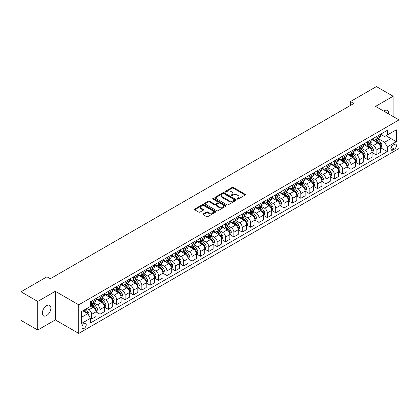 <?xml version="1.0" encoding="UTF-8"?>
<svg xmlns="http://www.w3.org/2000/svg" width="420" height="420" viewBox="0 0 420 420"><rect width="100%" height="100%" fill="white"/><g stroke="black" fill="none" stroke-linecap="round" stroke-linejoin="round"><path stroke-width="0.63" d="M237.279 199.085A0.651 0.378 0 0 0 238.198 199.085L245.175 195.053A0.929 0.536 0 0 0 245.448 194.675A0.929 0.536 0 0 0 245.175 194.297L233.352 187.467A0.929 0.536 0 0 0 232.04 187.467L225.057 191.499A0.651 0.378 0 0 0 224.868 191.762A0.651 0.378 0 0 0 225.057 192.029A0.651 0.378 0 0 0 225.976 192.029L226.879 191.51A2.972 1.717 0 0 1 231.084 191.51L232.071 192.077A2.972 1.717 0 0 1 232.942 193.289A2.972 1.717 0 0 1 232.071 194.502L231.168 195.027A0.651 0.378 0 0 0 230.979 195.29A0.651 0.378 0 0 0 231.168 195.557A0.651 0.378 0 0 0 232.087 195.557L232.99 195.037A2.972 1.717 0 0 1 237.195 195.037L238.182 195.605A2.972 1.717 0 0 1 239.053 196.817A2.972 1.717 0 0 1 238.182 198.03L237.279 198.555A0.651 0.378 0 0 0 237.085 198.817A0.651 0.378 0 0 0 237.279 199.085L237.279 198.555M46.599 315.562A6.058 3.497 120 0 0 50.557 310.223A6.058 3.497 120 0 0 49.628 305.371A6.058 3.497 120 0 0 46.599 305.671A6.058 3.497 120 0 0 42.646 311.01A6.058 3.497 120 0 0 43.575 315.861A6.058 3.497 120 0 0 46.599 315.562M388.521 113.862A6.058 3.497 120 0 0 387.303 110.418A6.058 3.497 120 0 0 384.274 110.717A6.058 3.497 120 0 0 383.712 111.085M84.084 328.393A3.029 1.748 120 0 0 86.063 325.726A3.029 1.748 120 0 0 85.596 323.295A3.029 1.748 120 0 0 84.084 323.447A3.029 1.748 120 0 0 82.105 326.114A3.029 1.748 120 0 0 82.567 328.545A3.029 1.748 120 0 0 84.084 328.393M203.196 213.943A0.929 0.536 0 0 0 202.923 214.321A0.929 0.536 0 0 0 203.196 214.704L206.514 216.62A0.929 0.536 0 0 0 207.827 216.62L215.581 212.142A0.929 0.536 0 0 0 215.854 211.764A0.929 0.536 0 0 0 215.581 211.386L203.753 204.556A0.929 0.536 0 0 0 202.44 204.556L194.686 209.034A0.929 0.536 0 0 0 194.418 209.412A0.929 0.536 0 0 0 194.686 209.79L198.697 212.105A0.929 0.536 0 0 0 200.009 212.105L203.327 210.189A0.929 0.536 0 0 0 203.6 209.811A0.929 0.536 0 0 0 203.327 209.428L201.338 208.283A2.483 1.433 0 0 1 200.613 207.27A2.483 1.433 0 0 1 202.146 205.942A2.483 1.433 0 0 1 204.855 206.252L212.641 210.751A2.483 1.433 0 0 1 213.371 211.764A2.483 1.433 0 0 1 211.832 213.087A2.483 1.433 0 0 1 209.123 212.777L207.827 212.027A0.929 0.536 0 0 0 206.514 212.027L203.196 213.943L203.196 214.704L206.514 212.803L206.514 212.027M55.304 291.296L37.732 301.439L21 291.779L21 320.376L37.732 330.036L55.304 319.893L78.729 333.417L78.729 304.82L55.304 291.296L55.304 319.893M393.141 116.534L393.141 96.243L375.575 106.386L399 119.915L78.729 304.82M393.141 96.243L376.409 86.583L350.474 101.556L350.474 105.42M21 291.779L46.935 276.806L50.285 278.738L353.819 103.488L350.474 101.556M226.947 204.823A0.929 0.536 0 0 0 228.26 204.823L236.014 200.345A0.929 0.536 0 0 0 236.287 199.967A0.929 0.536 0 0 0 236.014 199.589L224.185 192.759A0.929 0.536 0 0 0 222.873 192.759L215.119 197.237A0.929 0.536 0 0 0 214.846 197.615A0.929 0.536 0 0 0 215.119 197.993L226.947 204.823M213.113 199.227A0.651 0.378 0 0 1 213.775 199.316L213.775 198.544L225.797 205.485A0.929 0.536 0 0 1 226.07 205.863A0.929 0.536 0 0 1 225.797 206.246L218.043 210.719A0.929 0.536 0 0 1 216.731 210.719L204.902 203.894L204.902 203.133A0.929 0.536 0 0 0 204.635 203.511A0.929 0.536 0 0 0 204.902 203.894M204.902 203.133L208.22 201.217A0.929 0.536 0 0 1 209.538 201.217L214.331 203.989A0.929 0.536 0 0 0 215.644 203.989L217.849 202.718A0.929 0.536 0 0 0 218.117 202.335A0.929 0.536 0 0 0 217.849 201.957L212.856 199.075A0.651 0.378 0 0 1 212.662 198.812A0.651 0.378 0 0 1 213.066 198.46A0.651 0.378 0 0 1 213.775 198.544M394.38 144.375L392.91 145.226A2.935 1.696 120 0 0 390.994 147.809A2.935 1.696 120 0 0 391.44 150.16A2.935 1.696 120 0 0 392.91 150.019L394.38 149.168A2.935 1.696 120 0 0 396.296 146.58A2.935 1.696 120 0 0 395.85 144.228A2.935 1.696 120 0 0 394.38 144.375M78.729 333.417L399 148.512L399 119.915M380.562 134.232L384.61 136.568L387.287 135.025L387.287 130.347L90.442 301.728L90.442 306.406L81.407 311.619L81.407 323.526L90.442 318.308L90.442 322.98L387.287 151.599L387.287 146.927L384.61 142.285L377.953 138.448M387.287 135.025L396.322 129.806L396.322 141.708L387.287 146.927M37.732 301.439L37.732 330.036M386.017 135.76L390.968 138.616L390.968 132.898L396.322 129.806M384.61 142.285L390.968 138.616L396.322 141.708M81.407 317.342L87.764 313.672L82.814 310.81M90.442 318.344L91.649 319.043L91.649 314.365A3.785 2.184 -120 0 0 88.972 309.729L86.83 308.49M91.649 319.043L95.996 316.528L95.996 311.855A3.785 2.184 -120 0 0 93.319 307.214L90.442 305.555M96.096 311.95L100.013 314.213L100.013 309.535A3.785 2.184 -120 0 0 97.335 304.899L93.492 302.678M100.013 314.213L104.365 311.698L104.365 307.025A3.785 2.184 -120 0 0 101.687 302.384L95.996 299.103M104.465 307.12L108.381 309.382L108.381 304.705A3.785 2.184 -120 0 0 105.704 300.069L101.861 297.848M108.381 309.382L112.733 306.868L112.733 302.19A3.785 2.184 -120 0 0 110.056 297.554L104.365 294.273M112.833 302.29L116.744 304.553L116.744 299.875A3.785 2.184 -120 0 0 114.067 295.239L110.224 293.018M116.744 304.553L121.097 302.038L121.097 297.36A3.785 2.184 -120 0 0 118.419 292.724L112.733 289.438M121.196 297.46L125.113 299.717L125.113 295.045A3.785 2.184 -120 0 0 122.435 290.409L118.592 288.188M125.113 299.717L129.465 297.208L129.465 292.53A3.785 2.184 -120 0 0 126.788 287.894L121.097 284.608M129.565 292.63L133.481 294.887L133.481 290.215A3.785 2.184 -120 0 0 130.804 285.574L126.961 283.358M133.481 294.887L137.828 292.378L137.828 287.7A3.785 2.184 -120 0 0 135.151 283.064L129.465 279.778M137.933 287.8L141.845 290.057L141.845 285.385A3.785 2.184 -120 0 0 139.167 280.744L135.324 278.528M141.845 290.057L146.197 287.548L146.197 282.87A3.785 2.184 -120 0 0 143.519 278.234L137.828 274.948M146.297 282.97L150.213 285.227L150.213 280.555A3.785 2.184 -120 0 0 147.535 275.914L143.692 273.698M150.213 285.227L154.565 282.718L154.565 278.04A3.785 2.184 -120 0 0 151.888 273.404L146.197 270.118M154.665 278.14L158.582 280.397L158.582 275.725A3.785 2.184 -120 0 0 155.904 271.084L152.056 268.863M158.582 280.397L162.928 277.888L162.928 273.21A3.785 2.184 -120 0 0 160.251 268.574L154.565 265.288M163.028 273.305L166.945 275.567L166.945 270.889A3.785 2.184 -120 0 0 164.267 266.254L160.424 264.033M166.945 275.567L171.297 273.058L171.297 268.38A3.785 2.184 -120 0 0 168.62 263.744L162.928 260.458M171.397 268.475L175.313 270.737L175.313 266.06A3.785 2.184 -120 0 0 172.636 261.424L168.793 259.203M175.313 270.737L179.666 268.228L179.666 263.55A3.785 2.184 -120 0 0 176.988 258.914L171.297 255.628M179.765 263.644L183.677 265.907L183.677 261.23A3.785 2.184 -120 0 0 180.999 256.594L177.156 254.373M183.677 265.907L188.029 263.392L188.029 258.72A3.785 2.184 -120 0 0 185.351 254.084L179.666 250.798M188.129 258.815L192.045 261.077L192.045 256.399A3.785 2.184 -120 0 0 189.368 251.764L185.525 249.543M192.045 261.077L196.397 258.562L196.397 253.89A3.785 2.184 -120 0 0 193.72 249.254L188.029 245.968M196.497 253.984L200.413 256.247L200.413 251.57A3.785 2.184 -120 0 0 197.736 246.934L193.893 244.713M200.413 256.247L204.761 253.733L204.761 249.06A3.785 2.184 -120 0 0 202.083 244.419L196.397 241.138M204.866 249.155L208.777 251.417L208.777 246.74A3.785 2.184 -120 0 0 206.099 242.104L202.256 239.883M208.777 251.417L213.129 248.903L213.129 244.23A3.785 2.184 -120 0 0 210.452 239.589L204.761 236.308M213.229 244.325L217.145 246.587L217.145 241.91A3.785 2.184 -120 0 0 214.468 237.274L210.625 235.053M217.145 246.587L221.498 244.072L221.498 239.4A3.785 2.184 -120 0 0 218.82 234.759L213.129 231.478M221.597 239.495L225.514 241.757L225.514 237.079A3.785 2.184 -120 0 0 222.836 232.444L218.988 230.223M225.514 241.757L229.861 239.243L229.861 234.565A3.785 2.184 -120 0 0 227.183 229.929L221.498 226.648M229.96 234.665L233.877 236.927L233.877 232.25A3.785 2.184 -120 0 0 231.2 227.614L227.357 225.393M233.877 236.927L238.229 234.413L238.229 229.735A3.785 2.184 -120 0 0 235.552 225.099L229.861 221.818M238.329 229.834L242.246 232.092L242.246 227.419A3.785 2.184 -120 0 0 239.568 222.784L235.725 220.563M242.246 232.092L246.598 229.583L246.598 224.905A3.785 2.184 -120 0 0 243.92 220.269L238.229 216.983M246.697 225.005L250.609 227.262L250.609 222.59A3.785 2.184 -120 0 0 247.931 217.948L244.088 215.733M250.609 227.262L254.961 224.753L254.961 220.075A3.785 2.184 -120 0 0 252.284 215.439L246.598 212.153M255.061 220.174L258.977 222.432L258.977 217.76A3.785 2.184 -120 0 0 256.3 213.119L252.457 210.903M258.977 222.432L263.329 219.922L263.329 215.245A3.785 2.184 -120 0 0 260.652 210.609L254.961 207.322M263.429 215.345L267.346 217.602L267.346 212.929A3.785 2.184 -120 0 0 264.668 208.289L260.825 206.073M267.346 217.602L271.693 215.093L271.693 210.415A3.785 2.184 -120 0 0 269.015 205.779L263.329 202.493M271.798 210.515L275.709 212.772L275.709 208.1A3.785 2.184 -120 0 0 273.031 203.459L269.189 201.238M275.709 212.772L280.061 210.263L280.061 205.585A3.785 2.184 -120 0 0 277.384 200.949L271.693 197.662M280.161 205.679L284.078 207.942L284.078 203.264A3.785 2.184 -120 0 0 281.4 198.629L277.557 196.408M284.078 207.942L288.43 205.433L288.43 200.755A3.785 2.184 -120 0 0 285.752 196.119L280.061 192.833M288.53 200.849L292.446 203.112L292.446 198.434A3.785 2.184 -120 0 0 289.769 193.798L285.92 191.578M292.446 203.112L296.793 200.603L296.793 195.925A3.785 2.184 -120 0 0 294.116 191.289L288.43 188.003M296.893 196.019L300.809 198.282L300.809 193.604A3.785 2.184 -120 0 0 298.132 188.969L294.289 186.748M300.809 198.282L305.161 195.767L305.161 191.095A3.785 2.184 -120 0 0 302.484 186.459L296.793 183.172M305.261 191.189L309.178 193.452L309.178 188.774A3.785 2.184 -120 0 0 306.5 184.139L302.657 181.918M309.178 193.452L313.53 190.937L313.53 186.265A3.785 2.184 -120 0 0 310.853 181.629L305.161 178.343M313.63 186.359L317.541 188.622L317.541 183.944A3.785 2.184 -120 0 0 314.869 179.309L311.02 177.088M317.541 188.622L321.893 186.107L321.893 181.435A3.785 2.184 -120 0 0 319.216 176.794L313.53 173.513M321.993 181.529L325.909 183.792L325.909 179.114A3.785 2.184 -120 0 0 323.232 174.478L319.389 172.258M325.909 183.792L330.262 181.277L330.262 176.605A3.785 2.184 -120 0 0 327.584 171.964L321.893 168.683M330.362 176.699L334.278 178.962L334.278 174.284A3.785 2.184 -120 0 0 331.601 169.649L327.757 167.428M334.278 178.962L338.625 176.447L338.625 171.775A3.785 2.184 -120 0 0 335.947 167.134L330.262 163.853M338.73 171.869L342.641 174.132L342.641 169.454A3.785 2.184 -120 0 0 339.964 164.819L336.121 162.598M342.641 174.132L346.994 171.617L346.994 166.945A3.785 2.184 -120 0 0 344.316 162.304L338.625 159.023M347.093 167.039L351.01 169.302L351.01 164.624A3.785 2.184 -120 0 0 348.332 159.989L344.489 157.768M351.01 169.302L355.362 166.787L355.362 162.109A3.785 2.184 -120 0 0 352.685 157.474L346.994 154.192M355.462 162.209L359.378 164.467L359.378 159.794A3.785 2.184 -120 0 0 356.701 155.159L352.853 152.938M359.378 164.467L363.725 161.957L363.725 157.279A3.785 2.184 -120 0 0 361.048 152.644L355.362 149.357M363.825 157.379L367.742 159.637L367.742 154.964A3.785 2.184 -120 0 0 365.064 150.323L361.221 148.108M367.742 159.637L372.094 157.127L372.094 152.45A3.785 2.184 -120 0 0 369.416 147.814L363.725 144.527M372.194 152.549L376.11 154.807L376.11 150.134A3.785 2.184 -120 0 0 373.433 145.493L369.59 143.278M376.11 154.807L380.462 152.297L380.462 147.62A3.785 2.184 -120 0 0 377.785 142.984L372.094 139.697M372.194 139.062L373.433 139.776A3.785 2.184 -120 0 0 375.322 139.965A3.785 2.184 -120 0 0 376.11 138.233L376.11 136.799M363.825 143.892L365.064 144.606A3.785 2.184 -120 0 0 366.959 144.795A3.785 2.184 -120 0 0 367.742 143.062L367.742 141.629M355.462 148.722L356.701 149.436A3.785 2.184 -120 0 0 358.591 149.625A3.785 2.184 -120 0 0 359.378 147.893L359.378 146.459M347.093 153.552L348.332 154.266A3.785 2.184 -120 0 0 350.228 154.455A3.785 2.184 -120 0 0 351.01 152.722L351.01 151.289M338.73 158.382L339.964 159.096A3.785 2.184 -120 0 0 341.859 159.285A3.785 2.184 -120 0 0 342.641 157.553L342.641 156.119M330.362 163.212L331.601 163.926A3.785 2.184 -120 0 0 333.491 164.115A3.785 2.184 -120 0 0 334.278 162.383L334.278 160.954M321.993 168.042L323.232 168.756A3.785 2.184 -120 0 0 325.127 168.945A3.785 2.184 -120 0 0 325.909 167.213L325.909 165.784M313.63 172.872L314.869 173.586A3.785 2.184 -120 0 0 316.759 173.775A3.785 2.184 -120 0 0 317.541 172.042L317.541 170.615M305.261 177.702L306.5 178.421A3.785 2.184 -120 0 0 308.39 178.605A3.785 2.184 -120 0 0 309.178 176.873L309.178 175.445M296.893 182.532L298.132 183.251A3.785 2.184 -120 0 0 300.027 183.435A3.785 2.184 -120 0 0 300.809 181.703L300.809 180.275M288.53 187.367L289.769 188.081A3.785 2.184 -120 0 0 291.659 188.265A3.785 2.184 -120 0 0 292.446 186.533L292.446 185.105M280.161 192.197L281.4 192.911A3.785 2.184 -120 0 0 283.295 193.095A3.785 2.184 -120 0 0 284.078 191.363L284.078 189.934M271.793 197.027L273.031 197.741A3.785 2.184 -120 0 0 274.927 197.93A3.785 2.184 -120 0 0 275.709 196.192L275.709 194.765M263.429 201.857L264.668 202.571A3.785 2.184 -120 0 0 266.558 202.76A3.785 2.184 -120 0 0 267.346 201.023L267.346 199.595M255.061 206.687L256.3 207.401A3.785 2.184 -120 0 0 258.195 207.59A3.785 2.184 -120 0 0 258.977 205.858L258.977 204.424M246.697 211.517L247.931 212.231A3.785 2.184 -120 0 0 249.827 212.42A3.785 2.184 -120 0 0 250.609 210.688L250.609 209.255M238.329 216.347L239.568 217.061A3.785 2.184 -120 0 0 241.458 217.25A3.785 2.184 -120 0 0 242.246 215.518L242.246 214.084M229.96 221.177L231.2 221.891A3.785 2.184 -120 0 0 233.095 222.08A3.785 2.184 -120 0 0 233.877 220.348L233.877 218.915M221.597 226.007L222.836 226.721A3.785 2.184 -120 0 0 224.726 226.91A3.785 2.184 -120 0 0 225.514 225.178L225.514 223.745M213.229 230.837L214.468 231.551A3.785 2.184 -120 0 0 216.363 231.74A3.785 2.184 -120 0 0 217.145 230.008L217.145 228.58M204.86 235.667L206.099 236.381A3.785 2.184 -120 0 0 207.995 236.57A3.785 2.184 -120 0 0 208.777 234.838L208.777 233.41M196.497 240.497L197.736 241.211A3.785 2.184 -120 0 0 199.626 241.4A3.785 2.184 -120 0 0 200.413 239.668L200.413 238.24M188.129 245.327L189.368 246.047A3.785 2.184 -120 0 0 191.263 246.23A3.785 2.184 -120 0 0 192.045 244.498L192.045 243.07M179.765 250.157L180.999 250.877A3.785 2.184 -120 0 0 182.894 251.06A3.785 2.184 -120 0 0 183.677 249.328L183.677 247.9M171.397 254.993L172.636 255.707A3.785 2.184 -120 0 0 174.526 255.89A3.785 2.184 -120 0 0 175.313 254.158L175.313 252.73M163.028 259.822L164.267 260.536A3.785 2.184 -120 0 0 166.162 260.72A3.785 2.184 -120 0 0 166.945 258.988L166.945 257.56M154.665 264.653L155.904 265.366A3.785 2.184 -120 0 0 157.794 265.555A3.785 2.184 -120 0 0 158.582 263.818L158.582 262.39M146.297 269.483L147.535 270.197A3.785 2.184 -120 0 0 149.431 270.385A3.785 2.184 -120 0 0 150.213 268.648L150.213 267.22M137.928 274.312L139.167 275.026A3.785 2.184 -120 0 0 141.062 275.216A3.785 2.184 -120 0 0 141.845 273.483L141.845 272.05M129.565 279.143L130.804 279.856A3.785 2.184 -120 0 0 132.694 280.046A3.785 2.184 -120 0 0 133.481 278.313L133.481 276.88M121.196 283.973L122.435 284.687A3.785 2.184 -120 0 0 124.331 284.875A3.785 2.184 -120 0 0 125.113 283.143L125.113 281.71M112.833 288.803L114.067 289.517A3.785 2.184 -120 0 0 115.962 289.706A3.785 2.184 -120 0 0 116.744 287.973L116.744 286.54M104.465 293.632L105.704 294.346A3.785 2.184 -120 0 0 107.594 294.536A3.785 2.184 -120 0 0 108.381 292.803L108.381 291.37M96.096 298.463L97.335 299.177A3.785 2.184 -120 0 0 99.23 299.366A3.785 2.184 -120 0 0 100.013 297.633L100.013 296.205M380.562 147.719L387.287 151.599M375.322 139.965L379.675 137.45A3.785 2.184 -120 0 0 380.462 135.718L380.462 134.29M366.959 144.795L371.312 142.28A3.785 2.184 -120 0 0 372.094 140.548L372.094 139.12M358.591 149.625L362.943 147.11A3.785 2.184 -120 0 0 363.725 145.378L363.725 143.95M350.228 154.455L354.575 151.94A3.785 2.184 -120 0 0 355.362 150.208L355.362 148.78M341.859 159.285L346.211 156.776A3.785 2.184 -120 0 0 346.994 155.038L346.994 153.61M333.491 164.115L337.843 161.606A3.785 2.184 -120 0 0 338.625 159.868L338.625 158.44M325.127 168.945L329.474 166.435A3.785 2.184 -120 0 0 330.262 164.703L330.262 163.27M316.759 173.775L321.111 171.266A3.785 2.184 -120 0 0 321.893 169.533L321.893 168.1M308.39 178.605L312.743 176.096A3.785 2.184 -120 0 0 313.53 174.363L313.53 172.93M300.027 183.435L304.379 180.925A3.785 2.184 -120 0 0 305.161 179.193L305.161 177.76M291.659 188.265L296.011 185.756A3.785 2.184 -120 0 0 296.793 184.023L296.793 182.59M283.295 193.095L287.642 190.585A3.785 2.184 -120 0 0 288.43 188.853L288.43 187.425M274.927 197.93L279.279 195.416A3.785 2.184 -120 0 0 280.061 193.683L280.061 192.255M266.558 202.76L270.911 200.246A3.785 2.184 -120 0 0 271.693 198.513L271.693 197.085M258.195 207.59L262.542 205.076A3.785 2.184 -120 0 0 263.329 203.343L263.329 201.915M249.827 212.42L254.179 209.906A3.785 2.184 -120 0 0 254.961 208.173L254.961 206.745M241.458 217.25L245.81 214.736A3.785 2.184 -120 0 0 246.598 213.003L246.598 211.575M233.095 222.08L237.447 219.566A3.785 2.184 -120 0 0 238.229 217.833L238.229 216.405M224.726 226.91L229.078 224.401A3.785 2.184 -120 0 0 229.861 222.663L229.861 221.235M216.363 231.74L220.71 229.231A3.785 2.184 -120 0 0 221.498 227.493L221.498 226.065M207.995 236.57L212.347 234.061A3.785 2.184 -120 0 0 213.129 232.328L213.129 230.895M199.626 241.4L203.978 238.891A3.785 2.184 -120 0 0 204.761 237.158L204.761 235.725M191.263 246.23L195.61 243.721A3.785 2.184 -120 0 0 196.397 241.988L196.397 240.555M182.894 251.06L187.247 248.551A3.785 2.184 -120 0 0 188.029 246.818L188.029 245.385M174.526 255.89L178.878 253.381A3.785 2.184 -120 0 0 179.666 251.648L179.666 250.215M166.162 260.72L170.515 258.211A3.785 2.184 -120 0 0 171.297 256.478L171.297 255.05M157.794 265.555L162.146 263.041A3.785 2.184 -120 0 0 162.928 261.308L162.928 259.88M149.431 270.385L153.778 267.871A3.785 2.184 -120 0 0 154.565 266.138L154.565 264.71M141.062 275.216L145.415 272.701A3.785 2.184 -120 0 0 146.197 270.968L146.197 269.54M132.694 280.046L137.046 277.531A3.785 2.184 -120 0 0 137.828 275.798L137.828 274.37M124.331 284.875L128.678 282.361A3.785 2.184 -120 0 0 129.465 280.628L129.465 279.2M115.962 289.706L120.314 287.191A3.785 2.184 -120 0 0 121.097 285.458L121.097 284.03M107.594 294.536L111.946 292.026A3.785 2.184 -120 0 0 112.733 290.288L112.733 288.86M99.23 299.366L103.583 296.856A3.785 2.184 -120 0 0 104.365 295.118L104.365 293.69M90.442 304.348A3.785 2.184 -120 0 0 90.862 304.195L95.214 301.686A3.785 2.184 -120 0 0 95.996 299.954L95.996 298.52M90.862 304.195A3.785 2.184 -120 0 0 91.649 302.463L91.649 301.035M87.764 313.672L90.442 318.308M237.536 199.174L238.182 198.807A2.972 1.717 0 0 0 239.053 197.589L239.053 196.817M232.942 193.289L232.942 194.066A2.972 1.717 0 0 1 232.071 195.279L231.425 195.647M245.175 194.297L245.175 195.053L233.352 188.239A0.929 0.536 0 0 0 232.04 188.239L225.32 192.124M235.998 200.351L224.185 193.531A0.929 0.536 0 0 0 222.873 193.531L215.135 198.004M234.371 200.23A0.651 0.378 0 0 0 234.559 199.967A0.651 0.378 0 0 0 234.371 199.7L223.991 193.709A0.651 0.378 0 0 0 223.067 193.709L222.117 194.261A2.972 1.717 0 0 0 221.246 195.473A2.972 1.717 0 0 0 222.117 196.686L229.215 200.781A2.972 1.717 0 0 0 233.415 200.781L234.371 200.23L234.371 201.007A0.651 0.378 0 0 0 234.559 200.739L234.559 199.967M221.246 195.473L221.246 196.245A2.972 1.717 0 0 0 222.117 197.458L222.117 196.686M234.371 201.007L233.415 201.553A2.972 1.717 0 0 1 229.215 201.553L222.117 197.458M204.918 203.9L208.22 201.994L208.22 201.217M218.117 202.335L218.117 203.112A0.929 0.536 0 0 1 217.849 203.49L215.644 204.761A0.929 0.536 0 0 1 214.331 204.761L209.538 201.994A0.929 0.536 0 0 0 208.22 201.994M213.775 199.316L225.782 206.252M219.308 206.861A2.483 1.433 0 0 0 222.017 207.17A2.483 1.433 0 0 0 223.55 205.847A2.483 1.433 0 0 0 222.826 204.829L220.08 203.249A0.929 0.536 0 0 0 218.768 203.249L216.568 204.519A0.929 0.536 0 0 0 216.295 204.897A0.929 0.536 0 0 0 216.568 205.275L219.308 206.861L219.308 207.632A2.483 1.433 0 0 0 222.017 207.942A2.483 1.433 0 0 0 223.55 206.619L223.55 205.847M216.295 204.897L216.295 205.669A0.929 0.536 0 0 0 216.568 206.052L216.568 205.275M219.308 207.632L216.568 206.052M213.371 211.764L213.371 212.536A2.483 1.433 0 0 1 211.832 213.864A2.483 1.433 0 0 1 209.123 213.549L207.827 212.803A0.929 0.536 0 0 0 206.514 212.803M200.613 207.27L200.613 208.042A2.483 1.433 0 0 0 201.338 209.055L201.338 208.283M203.317 210.194L201.338 209.055M215.57 212.147L203.753 205.328A0.929 0.536 0 0 0 202.44 205.328L194.702 209.795L194.686 209.034M380.462 147.777L381.266 147.31L381.932 145.378A2.51 1.449 -120 0 0 381.129 143.241L378.399 139.592A7.24 4.179 -120 0 0 377.606 138.647M374.887 141.309A7.24 4.179 -120 0 0 373.406 139.76M380.231 146.239L380.578 145.488A2.51 1.449 -120 0 0 379.858 143.976L377.123 140.327A7.24 4.179 -120 0 0 376.336 139.382M375.659 139.771A6.011 3.47 60 0 1 376.645 140.889L378.961 143.981M375.532 139.844A7.24 4.179 60 0 1 376.32 140.789L378.142 143.22M372.094 152.607L372.897 152.14L373.564 150.208A2.51 1.449 -120 0 0 372.766 148.071L370.031 144.422A7.24 4.179 -120 0 0 369.238 143.477M366.518 146.144A7.24 4.179 -120 0 0 365.038 144.59M371.863 151.069L372.209 150.318A2.51 1.449 -120 0 0 371.495 148.806L368.76 145.157A7.24 4.179 -120 0 0 367.967 144.212M367.295 144.601A6.011 3.47 60 0 1 368.282 145.719L370.598 148.811M367.164 144.674A7.24 4.179 60 0 1 367.957 145.619L369.773 148.05M363.725 157.437L364.529 156.97L365.201 155.038A2.51 1.449 -120 0 0 364.397 152.906L361.662 149.252A7.24 4.179 -120 0 0 360.875 148.307M358.155 150.974A7.24 4.179 -120 0 0 356.669 149.42M363.5 155.899L363.846 155.148A2.51 1.449 -120 0 0 363.127 153.636L360.392 149.987A7.24 4.179 -120 0 0 359.604 149.042M358.927 149.431A6.011 3.47 60 0 1 359.914 150.554L362.229 153.641M358.801 149.504A7.24 4.179 60 0 1 359.588 150.449L361.405 152.88M355.362 162.267L356.165 161.805L356.832 159.868A2.51 1.449 -120 0 0 356.034 157.736L353.299 154.082A7.24 4.179 -120 0 0 352.506 153.137M349.786 155.804A7.24 4.179 -120 0 0 348.306 154.25M355.131 160.729L355.478 159.978A2.51 1.449 -120 0 0 354.758 158.466L352.023 154.817A7.24 4.179 -120 0 0 351.236 153.872M350.564 154.261A6.011 3.47 60 0 1 351.55 155.384L353.861 158.471M350.432 154.334A7.24 4.179 60 0 1 351.22 155.279L353.042 157.71M346.994 167.097L347.797 166.635L348.464 164.703A2.51 1.449 -120 0 0 347.666 162.566L344.93 158.912A7.24 4.179 -120 0 0 344.143 157.967M341.418 160.634A7.24 4.179 -120 0 0 339.938 159.08M346.762 165.559L347.114 164.808A2.51 1.449 -120 0 0 346.395 163.301L343.66 159.647A7.24 4.179 -120 0 0 342.867 158.702M342.195 159.091A6.011 3.47 60 0 1 343.182 160.214L345.497 163.301M342.064 159.164A7.24 4.179 60 0 1 342.856 160.115L344.673 162.54M338.625 171.927L339.428 171.465L340.1 169.533A2.51 1.449 -120 0 0 339.297 167.396L336.562 163.742A7.24 4.179 -120 0 0 335.774 162.797M333.055 165.464A7.24 4.179 -120 0 0 331.569 163.91M338.399 170.389L338.746 169.638A2.51 1.449 -120 0 0 338.026 168.131L335.291 164.477A7.24 4.179 -120 0 0 334.504 163.532M333.827 163.921A6.011 3.47 60 0 1 334.814 165.044L337.129 168.131M333.701 163.994A7.24 4.179 60 0 1 334.488 164.945L336.31 167.37M330.262 176.757L331.065 176.295L331.732 174.363A2.51 1.449 -120 0 0 330.934 172.226L328.199 168.572A7.24 4.179 -120 0 0 327.406 167.627M324.686 170.294A7.24 4.179 -120 0 0 323.206 168.74M330.031 175.219L330.377 174.468A2.51 1.449 -120 0 0 329.658 172.961L326.928 169.307A7.24 4.179 -120 0 0 326.135 168.362M325.463 168.751A6.011 3.47 60 0 1 326.45 169.874L328.76 172.961M325.332 168.824A7.24 4.179 60 0 1 326.125 169.775L327.941 172.2M321.893 181.587L322.697 181.125L323.369 179.193A2.51 1.449 -120 0 0 322.565 177.056L319.83 173.408A7.24 4.179 -120 0 0 319.043 172.457M316.323 175.124A7.24 4.179 -120 0 0 314.837 173.57M321.668 180.054L322.014 179.298A2.51 1.449 -120 0 0 321.295 177.791L318.56 174.137A7.24 4.179 -120 0 0 317.767 173.192M317.095 173.581A6.011 3.47 60 0 1 318.082 174.704L320.397 177.791M316.964 173.654A7.24 4.179 60 0 1 317.756 174.605L319.573 177.03M313.53 186.417L314.333 185.955L315 184.023A2.51 1.449 -120 0 0 314.197 181.886L311.467 178.238A7.24 4.179 -120 0 0 310.674 177.287M307.955 179.954A7.24 4.179 -120 0 0 306.474 178.406M313.299 184.884L313.645 184.128A2.51 1.449 -120 0 0 312.926 182.621L310.191 178.967A7.24 4.179 -120 0 0 309.404 178.022M308.726 178.411A6.011 3.47 60 0 1 309.713 179.534L312.029 182.621M308.6 178.49A7.24 4.179 60 0 1 309.388 179.434L311.209 181.86M305.161 191.247L305.965 190.785L306.631 188.853A2.51 1.449 -120 0 0 305.834 186.716L303.098 183.067A7.24 4.179 -120 0 0 302.306 182.117M299.586 184.784A7.24 4.179 -120 0 0 298.106 183.236M304.931 189.714L305.277 188.958A2.51 1.449 -120 0 0 304.563 187.451L301.828 183.803A7.24 4.179 -120 0 0 301.035 182.852M300.363 183.241A6.011 3.47 60 0 1 301.35 184.364L303.665 187.457M300.232 183.32A7.24 4.179 60 0 1 301.024 184.265L302.841 186.69M296.793 196.077L297.596 195.615L298.268 193.683A2.51 1.449 -120 0 0 297.465 191.546L294.73 187.898A7.24 4.179 -120 0 0 293.942 186.953M291.223 189.614A7.24 4.179 -120 0 0 289.737 188.066M296.567 194.544L296.914 193.788A2.51 1.449 -120 0 0 296.195 192.281L293.459 188.633A7.24 4.179 -120 0 0 292.672 187.682M291.994 188.071A6.011 3.47 60 0 1 292.981 189.194L295.297 192.286M291.869 188.15A7.24 4.179 60 0 1 292.656 189.095L294.473 191.52M288.43 200.907L289.233 200.445L289.9 198.513A2.51 1.449 -120 0 0 289.102 196.376L286.367 192.728A7.24 4.179 -120 0 0 285.574 191.783M282.854 194.444A7.24 4.179 -120 0 0 281.374 192.896M288.199 199.374L288.545 198.618A2.51 1.449 -120 0 0 287.826 197.111L285.091 193.463A7.24 4.179 -120 0 0 284.303 192.512M283.631 192.906A6.011 3.47 60 0 1 284.618 194.024L286.928 197.117M283.5 192.98A7.24 4.179 60 0 1 284.288 193.924L286.109 196.35M280.061 205.742L280.865 205.275L281.531 203.343A2.51 1.449 -120 0 0 280.733 201.206L277.998 197.558A7.24 4.179 -120 0 0 277.211 196.613M274.486 199.274A7.24 4.179 -120 0 0 273.005 197.726M279.83 204.204L280.182 203.453A2.51 1.449 -120 0 0 279.463 201.941L276.728 198.292A7.24 4.179 -120 0 0 275.935 197.347M275.263 197.736A6.011 3.47 60 0 1 276.25 198.854L278.565 201.947M275.131 197.809A7.24 4.179 60 0 1 275.924 198.755L277.741 201.18M271.693 210.572L272.496 210.105L273.168 208.173A2.51 1.449 -120 0 0 272.365 206.036L269.63 202.388A7.24 4.179 -120 0 0 268.842 201.442M266.123 204.104A7.24 4.179 -120 0 0 264.637 202.555M271.467 209.034L271.814 208.283A2.51 1.449 -120 0 0 271.094 206.771L268.359 203.123A7.24 4.179 -120 0 0 267.572 202.178M266.894 202.566A6.011 3.47 60 0 1 267.881 203.684L270.197 206.777M266.768 202.64A7.24 4.179 60 0 1 267.556 203.584L269.377 206.01M263.329 215.402L264.133 214.935L264.8 213.003A2.51 1.449 -120 0 0 264.002 210.866L261.266 207.218A7.24 4.179 -120 0 0 260.474 206.273M257.754 208.934A7.24 4.179 -120 0 0 256.274 207.386M263.099 213.864L263.445 213.113A2.51 1.449 -120 0 0 262.726 211.601L259.996 207.953A7.24 4.179 -120 0 0 259.203 207.008M258.531 207.396A6.011 3.47 60 0 1 259.518 208.514L261.828 211.607M258.4 207.47A7.24 4.179 60 0 1 259.192 208.415L261.009 210.845M254.961 220.232L255.764 219.765L256.436 217.833A2.51 1.449 -120 0 0 255.633 215.696L252.898 212.047A7.24 4.179 -120 0 0 252.11 211.103M249.391 213.77A7.24 4.179 -120 0 0 247.905 212.216M254.735 218.694L255.082 217.943A2.51 1.449 -120 0 0 254.363 216.431L251.627 212.783A7.24 4.179 -120 0 0 250.834 211.838M250.163 212.226A6.011 3.47 60 0 1 251.15 213.344L253.465 216.436M250.031 212.299A7.24 4.179 60 0 1 250.824 213.245L252.641 215.675M246.598 225.062L247.401 224.595L248.068 222.663A2.51 1.449 -120 0 0 247.265 220.532L244.535 216.878A7.24 4.179 -120 0 0 243.742 215.933M241.022 218.6A7.24 4.179 -120 0 0 239.542 217.046M246.367 223.524L246.713 222.773A2.51 1.449 -120 0 0 245.994 221.261L243.259 217.613A7.24 4.179 -120 0 0 242.471 216.667M241.794 217.056A6.011 3.47 60 0 1 242.781 218.179L245.096 221.267M241.668 217.13A7.24 4.179 60 0 1 242.456 218.075L244.277 220.505M238.229 229.892L239.033 229.43L239.699 227.493A2.51 1.449 -120 0 0 238.901 225.362L236.166 221.708A7.24 4.179 -120 0 0 235.373 220.763M232.654 223.429A7.24 4.179 -120 0 0 231.173 221.876M237.998 228.354L238.345 227.603A2.51 1.449 -120 0 0 237.631 226.091L234.896 222.442A7.24 4.179 -120 0 0 234.103 221.498M233.431 221.886A6.011 3.47 60 0 1 234.418 223.01L236.733 226.097M233.299 221.959A7.24 4.179 60 0 1 234.092 222.905L235.909 225.335M229.861 234.722L230.664 234.26L231.336 232.328A2.51 1.449 -120 0 0 230.533 230.191L227.797 226.538A7.24 4.179 -120 0 0 227.01 225.593M224.291 228.26A7.24 4.179 -120 0 0 222.805 226.706M229.635 233.184L229.982 232.433A2.51 1.449 -120 0 0 229.262 230.927L226.527 227.273A7.24 4.179 -120 0 0 225.74 226.328M225.062 226.716A6.011 3.47 60 0 1 226.049 227.84L228.365 230.927M224.936 226.79A7.24 4.179 60 0 1 225.724 227.74L227.54 230.165M221.498 239.552L222.301 239.09L222.968 237.158A2.51 1.449 -120 0 0 222.169 235.022L219.434 231.368A7.24 4.179 -120 0 0 218.642 230.422M215.922 233.09A7.24 4.179 -120 0 0 214.441 231.536M221.267 238.014L221.613 237.263A2.51 1.449 -120 0 0 220.894 235.757L218.159 232.103A7.24 4.179 -120 0 0 217.371 231.158M216.699 231.546A6.011 3.47 60 0 1 217.686 232.669L219.996 235.757M216.568 231.62A7.24 4.179 60 0 1 217.355 232.57L219.177 234.995M213.129 244.382L213.932 243.92L214.599 241.988A2.51 1.449 -120 0 0 213.801 239.852L211.066 236.197A7.24 4.179 -120 0 0 210.278 235.253M207.553 237.92A7.24 4.179 -120 0 0 206.073 236.366M212.898 242.844L213.25 242.093A2.51 1.449 -120 0 0 212.531 240.587L209.795 236.933A7.24 4.179 -120 0 0 209.003 235.988M208.331 236.376A6.011 3.47 60 0 1 209.317 237.5L211.633 240.587M208.199 236.45A7.24 4.179 60 0 1 208.992 237.4L210.809 239.825M204.761 249.212L205.564 248.75L206.236 246.818A2.51 1.449 -120 0 0 205.433 244.681L202.697 241.033A7.24 4.179 -120 0 0 201.91 240.083M199.19 242.75A7.24 4.179 -120 0 0 197.704 241.196M204.535 247.679L204.881 246.923A2.51 1.449 -120 0 0 204.162 245.417L201.427 241.763A7.24 4.179 -120 0 0 200.639 240.817M199.962 241.206A6.011 3.47 60 0 1 200.949 242.329L203.264 245.417M199.836 241.28A7.24 4.179 60 0 1 200.624 242.23L202.445 244.655M196.397 254.042L197.201 253.58L197.867 251.648A2.51 1.449 -120 0 0 197.069 249.512L194.334 245.863A7.24 4.179 -120 0 0 193.541 244.913M190.822 247.579A7.24 4.179 -120 0 0 189.341 246.031M196.166 252.509L196.513 251.753A2.51 1.449 -120 0 0 195.793 250.247L193.064 246.593A7.24 4.179 -120 0 0 192.271 245.648M191.599 246.036A6.011 3.47 60 0 1 192.586 247.16L194.896 250.247M191.468 246.115A7.24 4.179 60 0 1 192.26 247.06L194.077 249.485M188.029 258.872L188.832 258.41L189.504 256.478A2.51 1.449 -120 0 0 188.701 254.341L185.966 250.693A7.24 4.179 -120 0 0 185.178 249.743M182.459 252.41A7.24 4.179 -120 0 0 180.973 250.861M187.803 257.339L188.15 256.583A2.51 1.449 -120 0 0 187.43 255.077L184.695 251.428A7.24 4.179 -120 0 0 183.902 250.478M183.23 250.866A6.011 3.47 60 0 1 184.217 251.99L186.533 255.082M183.099 250.945A7.24 4.179 60 0 1 183.892 251.89L185.708 254.315M179.666 263.702L180.469 263.24L181.136 261.308A2.51 1.449 -120 0 0 180.332 259.172L177.602 255.523A7.24 4.179 -120 0 0 176.809 254.578M174.09 257.24A7.24 4.179 -120 0 0 172.609 255.691M179.434 262.169L179.781 261.413A2.51 1.449 -120 0 0 179.062 259.906L176.327 256.258A7.24 4.179 -120 0 0 175.539 255.308M174.862 255.696A6.011 3.47 60 0 1 175.849 256.82L178.164 259.912M174.736 255.775A7.24 4.179 60 0 1 175.523 256.72L177.345 259.145M171.297 268.532L172.1 268.07L172.767 266.138A2.51 1.449 -120 0 0 171.969 264.002L169.234 260.353A7.24 4.179 -120 0 0 168.441 259.408M165.722 262.07A7.24 4.179 -120 0 0 164.241 260.521M171.066 266.999L171.412 266.243A2.51 1.449 -120 0 0 170.698 264.736L167.963 261.088A7.24 4.179 -120 0 0 167.171 260.137M166.499 260.531A6.011 3.47 60 0 1 167.486 261.649L169.801 264.742M166.367 260.605A7.24 4.179 60 0 1 167.16 261.55L168.977 263.975M162.928 273.368L163.732 272.9L164.404 270.968A2.51 1.449 -120 0 0 163.601 268.832L160.865 265.183A7.24 4.179 -120 0 0 160.078 264.238M157.358 266.899A7.24 4.179 -120 0 0 155.873 265.351M162.703 271.829L163.049 271.073A2.51 1.449 -120 0 0 162.33 269.567L159.595 265.918A7.24 4.179 -120 0 0 158.807 264.973M158.13 265.361A6.011 3.47 60 0 1 159.117 266.48L161.432 269.572M158.004 265.435A7.24 4.179 60 0 1 158.791 266.38L160.608 268.805M154.565 278.197L155.369 277.73L156.035 275.798A2.51 1.449 -120 0 0 155.237 273.661L152.502 270.013A7.24 4.179 -120 0 0 151.709 269.068M148.99 271.73A7.24 4.179 -120 0 0 147.509 270.181M154.334 276.659L154.681 275.909A2.51 1.449 -120 0 0 153.962 274.397L151.226 270.748A7.24 4.179 -120 0 0 150.439 269.803M149.767 270.191A6.011 3.47 60 0 1 150.754 271.31L153.064 274.402M149.636 270.265A7.24 4.179 60 0 1 150.423 271.21L152.245 273.635M146.197 283.028L147 282.56L147.667 280.628A2.51 1.449 -120 0 0 146.869 278.492L144.134 274.843A7.24 4.179 -120 0 0 143.346 273.898M140.621 276.56A7.24 4.179 -120 0 0 139.141 275.011M145.966 281.489L146.312 280.739A2.51 1.449 -120 0 0 145.598 279.227L142.863 275.578A7.24 4.179 -120 0 0 142.07 274.633M141.398 275.021A6.011 3.47 60 0 1 142.385 276.139L144.701 279.232M141.267 275.095A7.24 4.179 60 0 1 142.06 276.04L143.876 278.471M137.828 287.858L138.632 287.39L139.303 285.458A2.51 1.449 -120 0 0 138.5 283.322L135.765 279.673A7.24 4.179 -120 0 0 134.978 278.728M132.258 281.395A7.24 4.179 -120 0 0 130.772 279.841M137.603 286.319L137.949 285.569A2.51 1.449 -120 0 0 137.23 284.056L134.495 280.408A7.24 4.179 -120 0 0 133.707 279.463M133.03 279.851A6.011 3.47 60 0 1 134.017 280.969L136.332 284.062M132.904 279.925A7.24 4.179 60 0 1 133.691 280.87L135.513 283.3M129.465 292.688L130.268 292.22L130.935 290.288A2.51 1.449 -120 0 0 130.137 288.157L127.402 284.503A7.24 4.179 -120 0 0 126.609 283.558M123.889 286.225A7.24 4.179 -120 0 0 122.409 284.671M129.234 291.149L129.581 290.399A2.51 1.449 -120 0 0 128.861 288.887L126.131 285.238A7.24 4.179 -120 0 0 125.339 284.293M124.667 284.681A6.011 3.47 60 0 1 125.654 285.805L127.964 288.892M124.535 284.755A7.24 4.179 60 0 1 125.328 285.7L127.145 288.131M121.097 297.518L121.9 297.056L122.572 295.118A2.51 1.449 -120 0 0 121.769 292.987L119.033 289.333A7.24 4.179 -120 0 0 118.246 288.388M115.526 291.055A7.24 4.179 -120 0 0 114.041 289.501M120.871 295.979L121.217 295.229A2.51 1.449 -120 0 0 120.498 293.717L117.763 290.068A7.24 4.179 -120 0 0 116.97 289.123M116.298 289.511A6.011 3.47 60 0 1 117.285 290.635L119.6 293.722M116.167 289.585A7.24 4.179 60 0 1 116.96 290.53L118.776 292.961M112.733 302.348L113.531 301.885L114.203 299.954A2.51 1.449 -120 0 0 113.4 297.817L110.67 294.163A7.24 4.179 -120 0 0 109.877 293.218M107.158 295.885A7.24 4.179 -120 0 0 105.677 294.331M112.502 300.809L112.849 300.058A2.51 1.449 -120 0 0 112.13 298.552L109.394 294.898A7.24 4.179 -120 0 0 108.607 293.953M107.93 294.341A6.011 3.47 60 0 1 108.917 295.465L111.232 298.552M107.803 294.415A7.24 4.179 60 0 1 108.591 295.365L110.413 297.791M104.365 307.178L105.168 306.716L105.835 304.784A2.51 1.449 -120 0 0 105.037 302.647L102.302 298.993A7.24 4.179 -120 0 0 101.509 298.048M98.789 300.715A7.24 4.179 -120 0 0 97.309 299.161M104.134 305.639L104.48 304.889A2.51 1.449 -120 0 0 103.766 303.382L101.031 299.728A7.24 4.179 -120 0 0 100.238 298.783M99.566 299.171A6.011 3.47 60 0 1 100.553 300.295L102.868 303.382M99.435 299.245A7.24 4.179 60 0 1 100.228 300.195L102.044 302.62M95.996 312.007L96.799 311.546L97.472 309.614A2.51 1.449 -120 0 0 96.668 307.477L93.933 303.823A7.24 4.179 -120 0 0 93.145 302.878M95.77 310.469L96.117 309.719A2.51 1.449 -120 0 0 95.398 308.212L92.663 304.558A7.24 4.179 -120 0 0 91.875 303.613M91.198 304.001A6.011 3.47 60 0 1 92.185 305.125L94.5 308.212M91.072 304.075A7.24 4.179 60 0 1 91.859 305.025L93.676 307.451M88.767 315.409L89.103 314.444A2.51 1.449 -120 0 0 88.305 312.307L85.864 309.046M87.26 313.378A2.51 1.449 -120 0 0 87.029 313.042L84.593 309.781M83.963 310.144L85.717 312.485M83.79 310.249L85.276 312.233M88.972 309.729L93.319 307.214M97.335 304.899L101.687 302.384M105.704 300.069L110.056 297.554M114.067 295.239L118.419 292.724M122.435 290.409L126.788 287.894M130.804 285.574L135.151 283.064M139.167 280.744L143.519 278.234M147.535 275.914L151.888 273.404M155.904 271.084L160.251 268.574M164.267 266.254L168.62 263.744M172.636 261.424L176.988 258.914M180.999 256.594L185.351 254.084M189.368 251.764L193.72 249.254M197.736 246.934L202.083 244.419M206.099 242.104L210.452 239.589M214.468 237.274L218.82 234.759M222.836 232.444L227.183 229.929M231.2 227.614L235.552 225.099M239.568 222.784L243.92 220.269M247.931 217.948L252.284 215.439M256.3 213.119L260.652 210.609M264.668 208.289L269.015 205.779M273.031 203.459L277.384 200.949M281.4 198.629L285.752 196.119M289.769 193.798L294.116 191.289M298.132 188.969L302.484 186.459M306.5 184.139L310.853 181.629M314.869 179.309L319.216 176.794M323.232 174.478L327.584 171.964M331.601 169.649L335.947 167.134M339.964 164.819L344.316 162.304M348.332 159.989L352.685 157.474M356.701 155.159L361.048 152.644M365.064 150.323L369.416 147.814M373.433 145.493L377.785 142.984M376.11 138.233L380.462 135.718M376.11 150.134L380.462 147.62M367.742 154.964L372.094 152.45M367.742 143.062L372.094 140.548M359.378 159.794L363.725 157.279M359.378 147.893L363.725 145.378M351.01 164.624L355.362 162.109M351.01 152.722L355.362 150.208M342.641 169.454L346.994 166.945M342.641 157.553L346.994 155.038M334.278 174.284L338.625 171.775M334.278 162.383L338.625 159.868M325.909 179.114L330.262 176.605M325.909 167.213L330.262 164.703M317.541 183.944L321.893 181.435M317.541 172.042L321.893 169.533M309.178 188.774L313.53 186.265M309.178 176.873L313.53 174.363M300.809 193.604L305.161 191.095M300.809 181.703L305.161 179.193M292.446 198.434L296.793 195.925M292.446 186.533L296.793 184.023M284.078 203.264L288.43 200.755M284.078 191.363L288.43 188.853M275.709 208.1L280.061 205.585M275.709 196.192L280.061 193.683M267.346 212.929L271.693 210.415M267.346 201.023L271.693 198.513M258.977 217.76L263.329 215.245M258.977 205.858L263.329 203.343M250.609 222.59L254.961 220.075M250.609 210.688L254.961 208.173M242.246 227.419L246.598 224.905M242.246 215.518L246.598 213.003M233.877 232.25L238.229 229.735M233.877 220.348L238.229 217.833M225.514 237.079L229.861 234.565M225.514 225.178L229.861 222.663M217.145 241.91L221.498 239.4M217.145 230.008L221.498 227.493M208.777 246.74L213.129 244.23M208.777 234.838L213.129 232.328M200.413 251.57L204.761 249.06M200.413 239.668L204.761 237.158M192.045 256.399L196.397 253.89M192.045 244.498L196.397 241.988M183.677 261.23L188.029 258.72M183.677 249.328L188.029 246.818M175.313 266.06L179.666 263.55M175.313 254.158L179.666 251.648M166.945 270.889L171.297 268.38M166.945 258.988L171.297 256.478M158.582 275.725L162.928 273.21M158.582 263.818L162.928 261.308M150.213 280.555L154.565 278.04M150.213 268.648L154.565 266.138M141.845 285.385L146.197 282.87M141.845 273.483L146.197 270.968M133.481 290.215L137.828 287.7M133.481 278.313L137.828 275.798M125.113 295.045L129.465 292.53M125.113 283.143L129.465 280.628M116.744 299.875L121.097 297.36M116.744 287.973L121.097 285.458M108.381 304.705L112.733 302.19M108.381 292.803L112.733 290.288M100.013 309.535L104.365 307.025M100.013 297.633L104.365 295.118M91.649 314.365L95.996 311.855M91.649 302.463L95.996 299.954M391.172 147.315L394.38 149.168M390.836 148.816L392.91 150.019M238.182 198.807L238.182 198.03M231.168 195.557L231.168 195.027M232.071 195.279L232.071 194.502M225.057 192.029L225.057 191.499M232.04 188.239L232.04 187.467M233.352 188.239L233.352 187.467M215.119 197.993L215.119 197.237M222.873 193.531L222.873 192.759M224.185 193.531L224.185 192.759M236.014 200.345L236.014 199.589M229.215 201.553L229.215 200.781M233.415 201.553L233.415 200.781M209.538 201.994L209.538 201.217M214.331 204.761L214.331 203.989M215.644 204.761L215.644 203.989M217.849 203.49L217.849 202.718M225.797 206.246L225.797 205.485M207.827 212.803L207.827 212.027M209.123 213.549L209.123 212.777M203.327 210.189L203.327 209.428M202.44 205.328L202.44 204.556M203.753 205.328L203.753 204.556M215.581 212.142L215.581 211.386M380.273 146.375L381.917 145.43M377.123 140.327L378.399 139.592M375.155 141.466L376.32 140.789M379.858 143.976L381.129 143.241M379.659 144.958L380.578 145.488M371.905 151.205L373.548 150.26M368.76 145.157L370.031 144.422M366.786 146.297L367.957 145.619M371.495 148.806L372.766 148.071M371.296 149.788L372.209 150.318M363.542 156.035L365.185 155.09M360.392 149.987L361.662 149.252M358.418 151.127L359.588 150.449M363.127 153.636L364.397 152.906M362.927 154.618L363.846 155.148M355.173 160.865L356.816 159.92M352.023 154.817L353.299 154.082M350.054 155.957L351.22 155.279M354.758 158.466L356.034 157.736M354.564 159.448L355.478 159.978M346.805 165.695L348.448 164.75M343.66 159.647L344.93 158.912M341.686 160.786L342.856 160.115M346.395 163.301L347.666 162.566M346.195 164.278L347.114 164.808M338.441 170.531L340.084 169.58M335.291 164.477L336.562 163.742M333.322 165.617L334.488 164.945M338.026 168.131L339.297 167.396M337.827 169.108L338.746 169.638M330.073 175.361L331.716 174.41M326.928 169.307L328.199 168.572M324.954 170.447L326.125 169.775M329.658 172.961L330.934 172.226M329.464 173.938L330.377 174.468M321.704 180.191L323.348 179.24M318.56 174.137L319.83 173.408M316.586 175.277L317.756 174.605M321.295 177.791L322.565 177.056M321.095 178.768L322.014 179.298M313.341 185.021L314.984 184.07M310.191 178.967L311.467 178.238M308.222 180.107L309.388 179.434M312.926 182.621L314.197 181.886M312.727 183.598L313.645 184.128M304.973 189.851L306.616 188.9M301.828 183.803L303.098 183.067M299.854 184.936L301.024 184.265M304.563 187.451L305.834 186.716M304.364 188.428L305.277 188.958M296.609 194.68L298.252 193.73M293.459 188.633L294.73 187.898M291.485 189.767L292.656 189.095M296.195 192.281L297.465 191.546M295.995 193.263L296.914 193.788M288.241 199.511L289.884 198.56M285.091 193.463L286.367 192.728M283.122 194.602L284.288 193.924M287.826 197.111L289.102 196.376M287.632 198.093L288.545 198.618M279.872 204.341L281.516 203.39M276.728 198.292L277.998 197.558M274.754 199.432L275.924 198.755M279.463 201.941L280.733 201.206M279.263 202.923L280.182 203.453M271.509 209.171L273.152 208.22M268.359 203.123L269.63 202.388M266.39 204.262L267.556 203.584M271.094 206.771L272.365 206.036M270.895 207.753L271.814 208.283M263.141 214.001L264.784 213.055M259.996 207.953L261.266 207.218M258.022 209.092L259.192 208.415M262.726 211.601L264.002 210.866M262.531 212.583L263.445 213.113M254.772 218.831L256.415 217.886M251.627 212.783L252.898 212.047M249.653 213.922L250.824 213.245M254.363 216.431L255.633 215.696M254.163 217.413L255.082 217.943M246.409 223.661L248.052 222.716M243.259 217.613L244.535 216.878M241.29 218.752L242.456 218.075M245.994 221.261L247.265 220.532M245.795 222.243L246.713 222.773M238.04 228.491L239.684 227.546M234.896 222.442L236.166 221.708M232.922 223.582L234.092 222.905M237.631 226.091L238.901 225.362M237.431 227.073L238.345 227.603M229.677 233.321L231.32 232.376M226.527 227.273L227.797 226.538M224.553 228.412L225.724 227.74M229.262 230.927L230.533 230.191M229.063 231.903L229.982 232.433M221.309 238.156L222.952 237.206M218.159 232.103L219.434 231.368M216.19 233.242L217.355 232.57M220.894 235.757L222.169 235.022M220.7 236.733L221.613 237.263M212.94 242.986L214.583 242.036M209.795 236.933L211.066 236.197M207.821 238.072L208.992 237.4M212.531 240.587L213.801 239.852M212.331 241.563L213.25 242.093M204.577 247.816L206.22 246.866M201.427 241.763L202.697 241.033M199.458 242.902L200.624 242.23M204.162 245.417L205.433 244.681M203.963 246.393L204.881 246.923M196.208 252.646L197.852 251.696M193.064 246.593L194.334 245.863M191.09 247.732L192.26 247.06M195.793 250.247L197.069 249.512M195.599 251.223L196.513 251.753M187.84 257.476L189.483 256.526M184.695 251.428L185.966 250.693M182.721 252.562L183.892 251.89M187.43 255.077L188.701 254.341M187.231 256.053L188.15 256.583M179.477 262.306L181.12 261.356M176.327 256.258L177.602 255.523M174.358 257.392L175.523 256.72M179.062 259.906L180.332 259.172M178.862 260.888L179.781 261.413M171.108 267.136L172.751 266.185M167.963 261.088L169.234 260.353M165.989 262.227L167.16 261.55M170.698 264.736L171.969 264.002M170.499 265.718L171.412 266.243M162.745 271.966L164.388 271.016M159.595 265.918L160.865 265.183M157.621 267.057L158.791 266.38M162.33 269.567L163.601 268.832M162.131 270.548L163.049 271.073M154.376 276.796L156.02 275.846M151.226 270.748L152.502 270.013M149.258 271.887L150.423 271.21M153.962 274.397L155.237 273.661M153.767 275.378L154.681 275.909M146.008 281.626L147.651 280.681M142.863 275.578L144.134 274.843M140.889 276.717L142.06 276.04M145.598 279.227L146.869 278.492M145.399 280.208L146.312 280.739M137.645 286.456L139.288 285.511M134.495 280.408L135.765 279.673M132.526 281.547L133.691 280.87M137.23 284.056L138.5 283.322M137.03 285.038L137.949 285.569M129.276 291.286L130.919 290.341M126.131 285.238L127.402 284.503M124.157 286.377L125.328 285.7M128.861 288.887L130.137 288.157M128.667 289.868L129.581 290.399M120.908 296.116L122.551 295.171M117.763 290.068L119.033 289.333M115.789 291.207L116.96 290.53M120.498 293.717L121.769 292.987M120.299 294.698L121.217 295.229M112.544 300.946L114.188 300.001M109.394 294.898L110.67 294.163M107.426 296.037L108.591 295.365M112.13 298.552L113.4 297.817M111.93 299.528L112.849 300.058M104.176 305.781L105.819 304.831M101.031 299.728L102.302 298.993M99.057 300.867L100.228 300.195M103.766 303.382L105.037 302.647M103.567 304.358L104.48 304.889M95.812 310.611L97.456 309.661M92.663 304.558L93.933 303.823M90.689 305.697L91.859 305.025M95.398 308.212L96.668 307.477M95.198 309.188L96.117 309.719M88.452 314.858L89.087 314.491M87.029 313.042L88.305 312.307"/></g></svg>
